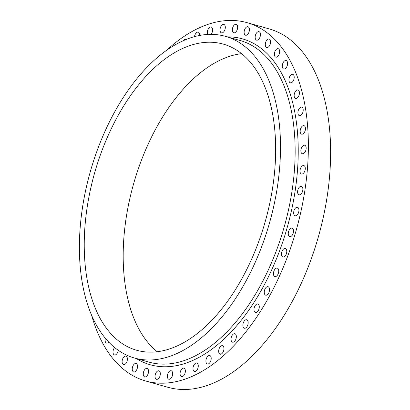 <?xml version="1.0" encoding="UTF-8"?>
<svg xmlns="http://www.w3.org/2000/svg" width="410" height="410" viewBox="0 0 410 410"><rect width="100%" height="100%" fill="white"/><g stroke="black" fill="none" stroke-linecap="round" stroke-linejoin="round"><path stroke-width="0.61" d="M248.742 32.733A4.397 2.455 105.8 0 1 245.575 35.224A4.397 2.455 105.8 0 1 244.801 29.248A4.397 2.455 105.8 0 1 247.968 26.758A4.397 2.455 105.8 0 1 248.742 32.733M236.975 30.294A4.397 2.455 105.8 0 1 233.808 32.79A4.397 2.455 105.8 0 1 233.034 26.814A4.397 2.455 105.8 0 1 236.201 24.323A4.397 2.455 105.8 0 1 236.975 30.294M224.644 30.386A4.397 2.455 105.8 0 1 221.477 32.877A4.397 2.455 105.8 0 1 220.708 26.906A4.397 2.455 105.8 0 1 223.87 24.415A4.397 2.455 105.8 0 1 224.644 30.386M207.675 34.45A4.397 2.455 105.8 0 1 207.993 29.52A4.397 2.455 105.8 0 1 211.16 27.029A4.397 2.455 105.8 0 1 211.929 33.005A4.397 2.455 105.8 0 1 211.114 34.358M194.483 36.649A4.397 2.455 105.8 0 1 195.078 34.624A4.397 2.455 105.8 0 1 198.245 32.134A4.397 2.455 105.8 0 1 199.685 35.439M108.788 342.119A4.397 2.455 105.8 0 1 106.554 343.124A4.397 2.455 105.8 0 1 105.375 338.281M118.249 350.273A4.397 2.455 105.8 0 1 117.634 352.462A4.397 2.455 105.8 0 1 114.467 354.952A4.397 2.455 105.8 0 1 113.693 348.977A4.397 2.455 105.8 0 1 114.605 347.511M126.721 362.117A4.397 2.455 105.8 0 1 123.559 364.608A4.397 2.455 105.8 0 1 122.785 358.632A4.397 2.455 105.8 0 1 125.952 356.141A4.397 2.455 105.8 0 1 126.721 362.117M136.858 369.461A4.397 2.455 105.8 0 1 133.691 371.952A4.397 2.455 105.8 0 1 132.917 365.981A4.397 2.455 105.8 0 1 136.084 363.491A4.397 2.455 105.8 0 1 136.858 369.461M147.887 374.391A4.397 2.455 105.8 0 1 144.72 376.882A4.397 2.455 105.8 0 1 143.951 370.906A4.397 2.455 105.8 0 1 147.113 368.416A4.397 2.455 105.8 0 1 147.887 374.391M159.654 376.826A4.397 2.455 105.8 0 1 156.487 379.317A4.397 2.455 105.8 0 1 155.713 373.341A4.397 2.455 105.8 0 1 158.88 370.85A4.397 2.455 105.8 0 1 159.654 376.826M171.985 376.734A4.397 2.455 105.8 0 1 168.817 379.224A4.397 2.455 105.8 0 1 168.044 373.249A4.397 2.455 105.8 0 1 171.211 370.758A4.397 2.455 105.8 0 1 171.985 376.734M184.695 374.115A4.397 2.455 105.8 0 1 181.533 376.606A4.397 2.455 105.8 0 1 180.759 370.635A4.397 2.455 105.8 0 1 183.926 368.144A4.397 2.455 105.8 0 1 184.695 374.115M197.61 369.015A4.397 2.455 105.8 0 1 194.442 371.506A4.397 2.455 105.8 0 1 193.669 365.53A4.397 2.455 105.8 0 1 196.836 363.04A4.397 2.455 105.8 0 1 197.61 369.015M210.53 361.497A4.397 2.455 105.8 0 1 207.363 363.988A4.397 2.455 105.8 0 1 206.594 358.012A4.397 2.455 105.8 0 1 209.761 355.521A4.397 2.455 105.8 0 1 210.53 361.497M223.276 351.678A4.397 2.455 105.8 0 1 220.108 354.168A4.397 2.455 105.8 0 1 219.335 348.192A4.397 2.455 105.8 0 1 222.502 345.702A4.397 2.455 105.8 0 1 223.276 351.678M235.658 339.7A4.397 2.455 105.8 0 1 232.49 342.191A4.397 2.455 105.8 0 1 231.717 336.215A4.397 2.455 105.8 0 1 234.884 333.725A4.397 2.455 105.8 0 1 235.658 339.7M247.491 325.735A4.397 2.455 105.8 0 1 244.324 328.226A4.397 2.455 105.8 0 1 243.555 322.25A4.397 2.455 105.8 0 1 246.717 319.759A4.397 2.455 105.8 0 1 247.491 325.735M258.608 309.986A4.397 2.455 105.8 0 1 255.445 312.476A4.397 2.455 105.8 0 1 254.671 306.506A4.397 2.455 105.8 0 1 257.839 304.015A4.397 2.455 105.8 0 1 258.608 309.986M268.847 292.689A4.397 2.455 105.8 0 1 265.685 295.18A4.397 2.455 105.8 0 1 264.911 289.209A4.397 2.455 105.8 0 1 268.079 286.718A4.397 2.455 105.8 0 1 268.847 292.689M278.062 274.09A4.397 2.455 105.8 0 1 274.895 276.581A4.397 2.455 105.8 0 1 274.121 270.61A4.397 2.455 105.8 0 1 277.288 268.119A4.397 2.455 105.8 0 1 278.062 274.09M286.108 254.466A4.397 2.455 105.8 0 1 282.941 256.957A4.397 2.455 105.8 0 1 282.172 250.981A4.397 2.455 105.8 0 1 285.334 248.491A4.397 2.455 105.8 0 1 286.108 254.466M292.873 234.1A4.397 2.455 105.8 0 1 289.711 236.59A4.397 2.455 105.8 0 1 288.937 230.615A4.397 2.455 105.8 0 1 292.104 228.124A4.397 2.455 105.8 0 1 292.873 234.1M298.265 213.282A4.397 2.455 105.8 0 1 295.097 215.773A4.397 2.455 105.8 0 1 294.329 209.802A4.397 2.455 105.8 0 1 297.491 207.311A4.397 2.455 105.8 0 1 298.265 213.282M302.196 192.326A4.397 2.455 105.8 0 1 299.028 194.817A4.397 2.455 105.8 0 1 298.26 188.846A4.397 2.455 105.8 0 1 301.422 186.355A4.397 2.455 105.8 0 1 302.196 192.326M304.609 171.534A4.397 2.455 105.8 0 1 301.447 174.03A4.397 2.455 105.8 0 1 300.673 168.054A4.397 2.455 105.8 0 1 303.841 165.563A4.397 2.455 105.8 0 1 304.609 171.534M305.481 151.213A4.397 2.455 105.8 0 1 302.313 153.704A4.397 2.455 105.8 0 1 301.54 147.728A4.397 2.455 105.8 0 1 304.707 145.237A4.397 2.455 105.8 0 1 305.481 151.213M304.784 131.651A4.397 2.455 105.8 0 1 301.616 134.142A4.397 2.455 105.8 0 1 300.843 128.166A4.397 2.455 105.8 0 1 304.01 125.675A4.397 2.455 105.8 0 1 304.784 131.651M302.534 113.139A4.397 2.455 105.8 0 1 299.367 115.63A4.397 2.455 105.8 0 1 298.593 109.654A4.397 2.455 105.8 0 1 301.76 107.164A4.397 2.455 105.8 0 1 302.534 113.139M298.762 95.945A4.397 2.455 105.8 0 1 295.6 98.436A4.397 2.455 105.8 0 1 294.826 92.46A4.397 2.455 105.8 0 1 297.993 89.969A4.397 2.455 105.8 0 1 298.762 95.945M293.529 80.319A4.397 2.455 105.8 0 1 290.367 82.81A4.397 2.455 105.8 0 1 289.593 76.834A4.397 2.455 105.8 0 1 292.76 74.343A4.397 2.455 105.8 0 1 293.529 80.319M286.908 66.492A4.397 2.455 105.8 0 1 283.74 68.982A4.397 2.455 105.8 0 1 282.972 63.007A4.397 2.455 105.8 0 1 286.139 60.516A4.397 2.455 105.8 0 1 286.908 66.492M278.995 54.663A4.397 2.455 105.8 0 1 275.827 57.154A4.397 2.455 105.8 0 1 275.059 51.178A4.397 2.455 105.8 0 1 278.221 48.687A4.397 2.455 105.8 0 1 278.995 54.663M259.771 37.658A4.397 2.455 105.8 0 1 256.604 40.149A4.397 2.455 105.8 0 1 255.83 34.173A4.397 2.455 105.8 0 1 258.997 31.683A4.397 2.455 105.8 0 1 259.771 37.658M269.903 45.003A4.397 2.455 105.8 0 1 266.741 47.493A4.397 2.455 105.8 0 1 265.967 41.523A4.397 2.455 105.8 0 1 269.134 39.027A4.397 2.455 105.8 0 1 269.903 45.003M105.124 131.005A167.147 93.193 105.8 0 1 225.433 36.346A167.147 93.193 105.8 0 1 254.769 263.358A167.147 93.193 105.8 0 1 134.465 358.017A167.147 93.193 105.8 0 1 105.124 131.005M166.47 50.389A186.207 103.822 105.8 0 1 247.015 22.642A186.207 103.822 105.8 0 1 279.702 275.546A186.207 103.822 105.8 0 1 145.673 380.998A186.207 103.822 105.8 0 1 91.589 315.177M247.015 22.642L269.267 28.936A186.207 103.822 105.8 0 1 301.955 281.834A186.207 103.822 105.8 0 1 167.926 387.291L145.673 380.998M157.271 351.729A159.08 88.698 105.8 0 1 147.677 145.212A159.08 88.698 105.8 0 1 241.567 53.648M251.161 260.165A159.08 88.698 105.8 0 1 136.658 350.258A159.08 88.698 105.8 0 1 108.732 134.198A159.08 88.698 105.8 0 1 223.24 44.106A159.08 88.698 105.8 0 1 251.161 260.165M182.921 40.851A4.397 2.455 105.8 0 1 185.325 39.652A4.397 2.455 105.8 0 1 185.525 39.724M134.465 358.017L149.102 362.158A167.147 93.193 -74.2 0 0 269.411 267.499A167.147 93.193 -74.2 0 0 240.07 40.482L225.433 36.346M227.232 36.854A169.345 94.418 105.8 0 1 272.153 268.868A169.345 94.418 105.8 0 1 136.263 358.53"/></g></svg>
